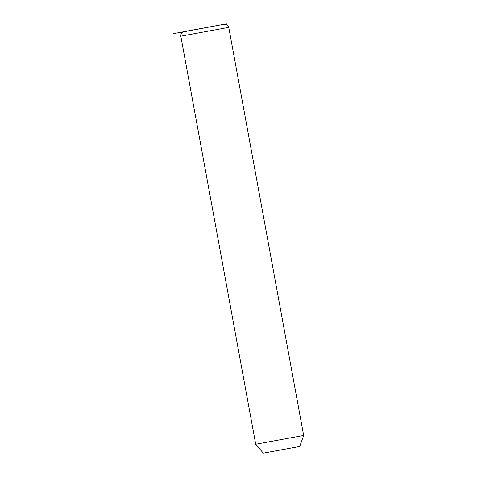 <?xml version="1.0" encoding="UTF-8"?>
<svg xmlns="http://www.w3.org/2000/svg" width="477" height="477" viewBox="0 0 477 477"><rect width="100%" height="100%" fill="white"/><g stroke="black" fill="none" stroke-linecap="round" stroke-linejoin="round"><path stroke-width="0.72" d="M263.292 453.15L299.729 446.466L263.292 453.15L255.714 444.242L303.652 435.441L228.757 27.386L180.819 36.186C181.033 31.971 182.262 32.8 182.965 31.965L224.112 24.261L225.74 24.273C226.45 24.726 227.296 23.922 228.757 27.386M183.317 31.816L173.348 33.67M225.102 24.196L227.022 23.85M184.152 31.619L224.017 24.279M299.729 446.466L303.652 435.441M255.714 444.242L180.819 36.186"/></g></svg>
